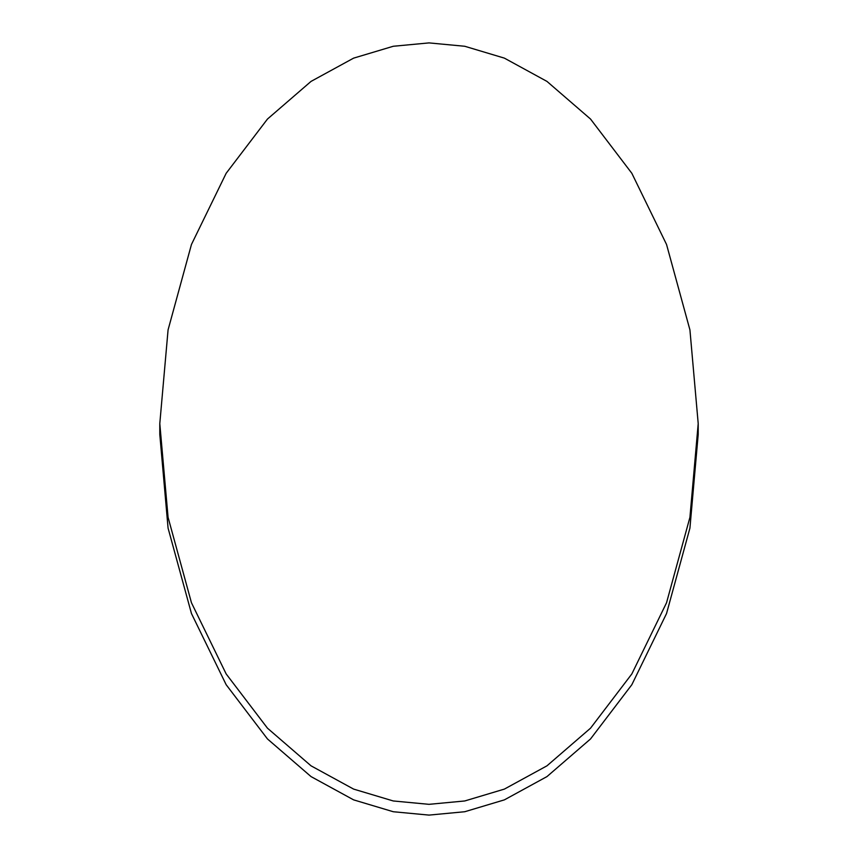<?xml version="1.0" encoding="UTF-8"?>
<svg xmlns="http://www.w3.org/2000/svg" width="858" height="858" viewBox="0 0 858 858"><rect width="100%" height="100%" fill="white"/><g stroke="black" fill="none" stroke-linecap="round" stroke-linejoin="round"><path stroke-width="1.29" d="M159.792 423.616L159.792 434.384L168.071 528.099L191.463 613.545L226.169 684.716L267.471 738.952L311.036 776.597L353.625 799.87L393.264 811.732L429 815.1L464.736 811.732L504.375 799.87L546.964 776.597L590.529 738.952L631.831 684.716L666.537 613.545L689.929 528.099L698.208 434.384L698.208 423.616L689.929 329.901L666.537 244.455L631.831 173.284L590.529 119.047L546.964 81.403L504.375 58.13L464.736 46.268L429 42.9L393.264 46.268L353.625 58.13L311.036 81.403L267.471 119.047L226.169 173.284L191.463 244.455L168.071 329.901L159.792 423.616L168.071 517.331L191.463 602.777L226.169 673.948L267.471 728.185L311.036 765.829L353.625 789.103L393.264 800.964L429 804.332L464.736 800.964L504.375 789.103L546.964 765.829L590.529 728.185L631.831 673.948L666.537 602.777L689.929 517.331L698.208 423.616"/></g></svg>
